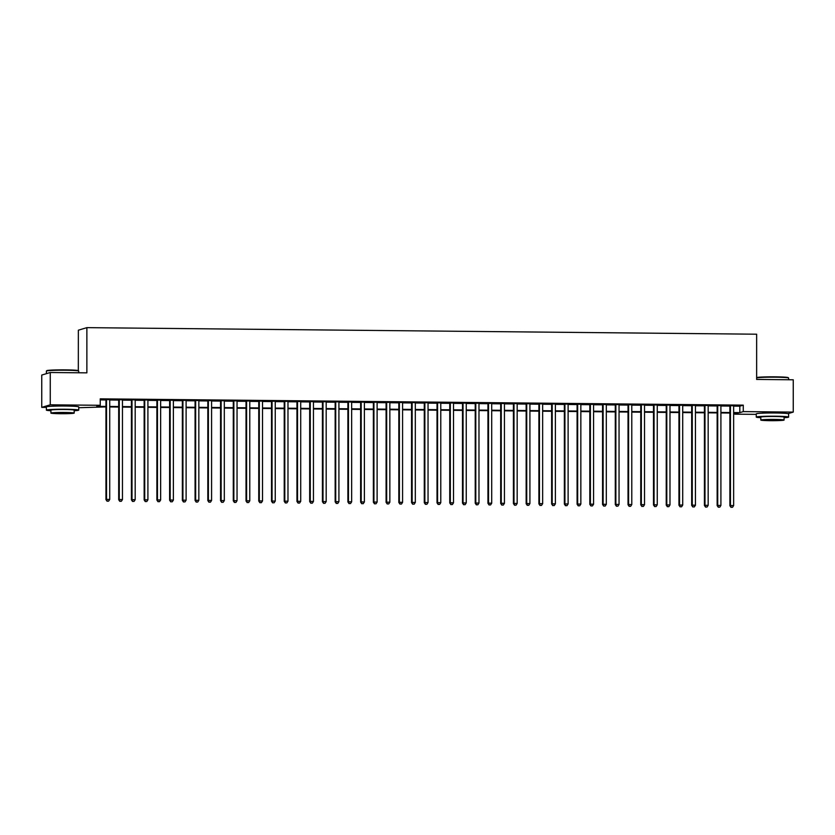 <?xml version="1.0" encoding="UTF-8"?>
<svg xmlns="http://www.w3.org/2000/svg" width="835" height="835" viewBox="0 0 835 835"><rect width="100%" height="100%" fill="white"/><g stroke="black" fill="none" stroke-linecap="round" stroke-linejoin="round"><path stroke-width="1.25" d="M52.501 406.207A10.093 0.543 0 0 1 64.358 405.706A10.093 0.543 0 0 1 72.624 406.207M762.376 413.168A10.093 0.543 0 0 1 774.233 412.667A10.093 0.543 0 0 1 782.499 413.168M78.73 372.786L78.73 371.105A16.178 0.877 180 0 0 78.709 371.053A16.178 0.877 180 0 0 65.433 370.239A16.178 0.877 180 0 0 46.405 371.053L46.802 370.667A15.781 0.856 0 0 1 65.37 369.874A15.781 0.856 0 0 1 78.323 370.667L78.354 330.201L86.871 327.644L756.646 334.209L756.646 379.434L793.25 379.789L793.25 412.093L788.104 413.638M756.27 414.369L734.758 414.16L738.213 413.127L733.641 413.075M734.758 413.085L734.758 414.16M105.951 406.916L78.73 407.72M46.384 407.407L41.75 407.365L50.267 404.808L100.242 405.299L96.787 406.332L105.951 406.426M50.267 404.808L50.267 372.504L41.75 375.061L41.75 407.365M109.719 399.621L105.951 399.589M122.453 399.746L118.685 399.714M135.186 399.871L131.419 399.84M147.91 399.996L144.152 399.965M160.644 400.122L156.886 400.09M173.377 400.247L169.62 400.215M186.111 400.372L182.354 400.33M198.845 400.497L195.087 400.456M211.579 400.623L207.821 400.581M224.312 400.748L220.555 400.706M237.046 400.873L233.289 400.831M249.78 400.998L246.022 400.957M262.514 401.124L258.756 401.082M275.247 401.249L271.49 401.207M287.981 401.374L284.224 401.332M300.715 401.499L296.957 401.458M313.449 401.625L309.691 401.583M326.182 401.75L322.425 401.708M338.916 401.875L335.159 401.833M351.65 402L347.892 401.959M364.384 402.126L360.626 402.084M377.117 402.251L373.36 402.209M389.851 402.366L386.094 402.334M402.585 402.491L398.817 402.46M415.319 402.616L411.551 402.585M428.042 402.741L424.284 402.71M440.776 402.867L437.018 402.835M453.509 402.992L449.752 402.961M466.243 403.117L462.486 403.086M478.977 403.242L475.219 403.211M491.711 403.368L487.953 403.336M504.444 403.493L500.687 403.462M517.178 403.618L513.421 403.587M529.912 403.743L526.154 403.712M542.646 403.869L538.888 403.837M555.379 403.994L551.622 403.952M568.113 404.119L564.356 404.077M580.847 404.244L577.089 404.203M593.581 404.37L589.823 404.328M606.314 404.495L602.557 404.453M619.048 404.62L615.291 404.578M631.782 404.745L628.024 404.704M644.516 404.871L640.758 404.829M657.249 404.996L653.492 404.954M669.983 405.121L666.226 405.079M682.717 405.246L678.949 405.205M695.451 405.372L691.683 405.33M708.174 405.497L704.416 405.455M720.908 405.622L717.15 405.58M733.641 406.113L739.82 406.175L743.275 405.142L100.242 398.838L100.242 405.299M100.242 399.902L105.951 399.965M109.719 399.996L118.685 400.09M122.453 400.122L131.419 400.215M135.186 400.247L144.152 400.33M147.91 400.372L156.886 400.456M160.644 400.497L169.62 400.581M173.377 400.623L182.354 400.706M186.111 400.748L195.087 400.831M198.845 400.873L207.821 400.957M211.579 400.998L220.555 401.082M224.312 401.124L233.289 401.207M237.046 401.249L246.022 401.332M249.78 401.374L258.756 401.458M262.514 401.499L271.49 401.583M275.247 401.625L284.224 401.708M287.981 401.75L296.957 401.833M300.715 401.875L309.691 401.959M313.449 402L322.425 402.084M326.182 402.126L335.159 402.209M338.916 402.251L347.892 402.334M351.65 402.366L360.626 402.46M364.384 402.491L373.36 402.585M377.117 402.616L386.094 402.71M389.851 402.741L398.817 402.835M402.585 402.867L411.551 402.961M415.319 402.992L424.284 403.086M428.042 403.117L437.018 403.211M440.776 403.242L449.752 403.336M453.509 403.368L462.486 403.462M466.243 403.493L475.219 403.587M478.977 403.618L487.953 403.712M491.711 403.743L500.687 403.837M504.444 403.869L513.421 403.963M517.178 403.994L526.154 404.077M529.912 404.119L538.888 404.203M542.646 404.244L551.622 404.328M555.379 404.37L564.356 404.453M568.113 404.495L577.089 404.578M580.847 404.62L589.823 404.704M593.581 404.745L602.557 404.829M606.314 404.871L615.291 404.954M619.048 404.996L628.024 405.079M631.782 405.121L640.758 405.205M644.516 405.246L653.492 405.33M657.249 405.372L666.226 405.455M669.983 405.497L678.949 405.58M682.717 405.622L691.683 405.706M695.451 405.747L704.416 405.831M708.174 405.873L717.15 405.956M720.908 405.987L729.884 406.081M733.641 405.747L729.884 405.706M50.267 372.504L86.871 372.859L86.871 327.644M743.275 405.142L743.275 411.603L793.25 412.093M733.641 412.573L739.82 412.636L743.275 411.603M109.719 406.457L118.685 406.541M122.453 406.582L131.419 406.666M135.186 406.708L144.152 406.791M147.91 406.833L156.886 406.916M160.644 406.958L169.62 407.042M173.377 407.083L182.354 407.167M186.111 407.209L195.087 407.292M198.845 407.334L207.821 407.417M211.579 407.459L220.555 407.543M224.312 407.584L233.289 407.668M237.046 407.71L246.022 407.793M249.78 407.835L258.756 407.918M262.514 407.96L271.49 408.044M275.247 408.085L284.224 408.169M287.981 408.211L296.957 408.294M300.715 408.336L309.691 408.419M313.449 408.461L322.425 408.545M326.182 408.576L335.159 408.67M338.916 408.701L347.892 408.795M351.65 408.826L360.626 408.92M364.384 408.952L373.36 409.046M377.117 409.077L386.094 409.171M389.851 409.202L398.817 409.296M402.585 409.327L411.551 409.421M415.319 409.453L424.284 409.547M428.042 409.578L437.018 409.672M440.776 409.703L449.752 409.797M453.509 409.828L462.486 409.922M466.243 409.954L475.219 410.048M478.977 410.079L487.953 410.173M491.711 410.204L500.687 410.288M504.444 410.329L513.421 410.413M517.178 410.455L526.154 410.538M529.912 410.58L538.888 410.663M542.646 410.705L551.622 410.789M555.379 410.83L564.356 410.914M568.113 410.956L577.089 411.039M580.847 411.081L589.823 411.164M593.581 411.206L602.557 411.29M606.314 411.331L615.291 411.415M619.048 411.457L628.024 411.54M631.782 411.582L640.758 411.665M644.516 411.707L653.492 411.791M657.249 411.832L666.226 411.916M669.983 411.958L678.949 412.041M682.717 412.083L691.683 412.166M695.451 412.208L704.416 412.292M708.174 412.323L717.15 412.417M720.908 412.448L729.884 412.542M729.884 413.043L720.908 412.949M717.15 412.918L708.174 412.824M704.416 412.793L695.451 412.699M691.683 412.667L682.717 412.573M678.949 412.542L669.983 412.448M666.226 412.417L657.249 412.323M653.492 412.292L644.516 412.208M640.758 412.166L631.782 412.083M628.024 412.041L619.048 411.958M615.291 411.916L606.314 411.832M602.557 411.791L593.581 411.707M589.823 411.665L580.847 411.582M577.089 411.54L568.113 411.457M564.356 411.415L555.379 411.331M551.622 411.29L542.646 411.206M538.888 411.164L529.912 411.081M526.154 411.039L517.178 410.956M513.421 410.914L504.444 410.83M500.687 410.789L491.711 410.705M487.953 410.663L478.977 410.58M475.219 410.538L466.243 410.455M462.486 410.413L453.509 410.329M449.752 410.288L440.776 410.204M437.018 410.173L428.042 410.079M424.284 410.048L415.319 409.954M411.551 409.922L402.585 409.828M398.817 409.797L389.851 409.703M386.094 409.672L377.117 409.578M373.36 409.547L364.384 409.453M360.626 409.421L351.65 409.327M347.892 409.296L338.916 409.202M335.159 409.171L326.182 409.077M322.425 409.046L313.449 408.952M309.691 408.92L300.715 408.826M296.957 408.795L287.981 408.701M284.224 408.67L275.247 408.576M271.49 408.545L262.514 408.461M258.756 408.419L249.78 408.336M246.022 408.294L237.046 408.211M233.289 408.169L224.312 408.085M220.555 408.044L211.579 407.96M207.821 407.918L198.845 407.835M195.087 407.793L186.111 407.71M182.354 407.668L173.377 407.584M169.62 407.543L160.644 407.459M156.886 407.417L147.91 407.334M144.152 407.292L135.186 407.209M131.419 407.167L122.453 407.083M118.685 407.042L109.719 406.958M739.82 406.175L739.82 412.636M729.884 405.528L729.884 505.707L730.458 505.54L730.458 405.528M731.241 507.273L732.514 507.294L731.241 507.273L730.458 505.54L733.641 505.572L733.641 405.559M729.884 505.707L731.011 507.346M732.514 507.294L733.641 505.572M756.646 377.67L756.677 377.629A15.781 0.856 0 0 1 775.245 376.836A15.781 0.856 0 0 1 788.198 377.629L788.595 378.015A16.178 0.877 180 0 0 775.318 377.201A16.178 0.877 180 0 0 756.646 377.879M788.616 379.748L788.616 378.067A16.178 0.877 180 0 0 788.595 378.015M784.086 417.698A16.178 0.877 180 0 0 788.616 417.082A16.178 0.877 180 0 0 775.318 416.216A16.178 0.877 180 0 0 756.27 417.082A16.178 0.877 180 0 0 760.8 417.698M788.616 417.082L788.616 413.857A16.178 0.877 180 0 0 775.318 412.991A16.178 0.877 180 0 0 756.27 413.857L756.27 417.082M760.8 420.057L760.8 417.082A11.648 0.637 0 0 1 774.515 416.467A11.648 0.637 0 0 1 784.086 417.082L784.086 420.057A11.648 0.637 180 0 0 774.515 419.431A11.648 0.637 180 0 0 760.8 420.057A11.648 0.637 180 0 0 770.371 420.673A11.648 0.637 180 0 0 784.086 420.057M773.774 419.65L764.933 420.057L779.942 420.057L773.774 419.65M74.2 410.726A16.178 0.877 180 0 0 78.73 410.121A16.178 0.877 180 0 0 65.433 409.254A16.178 0.877 180 0 0 46.384 410.121A16.178 0.877 180 0 0 50.914 410.726M78.73 410.121L78.73 406.895A16.178 0.877 180 0 0 65.433 406.029A16.178 0.877 180 0 0 46.384 406.895L46.384 410.121M50.914 413.095L50.914 410.121A11.648 0.637 0 0 1 64.629 409.494A11.648 0.637 0 0 1 74.2 410.121L74.2 413.095A11.648 0.637 180 0 0 64.629 412.469A11.648 0.637 180 0 0 50.914 413.095A11.648 0.637 180 0 0 60.485 413.711A11.648 0.637 180 0 0 74.2 413.095M63.898 412.688L55.058 413.095L70.067 413.095L63.898 412.688M46.405 371.053A16.178 0.877 180 0 0 46.384 371.105L46.384 373.673M717.15 405.403L717.15 505.582L717.724 505.415L717.724 405.413M718.507 507.158L719.78 507.169L718.507 507.158L717.724 505.415L720.908 505.446L720.908 405.434M717.15 505.582L718.277 507.221M719.78 507.169L720.908 505.446M704.416 405.278L704.416 505.457L704.99 505.29L704.99 405.288M705.773 507.033L707.047 507.043L705.773 507.033L704.99 505.29L708.174 505.321L708.174 405.319M704.416 505.457L705.544 507.095M707.047 507.043L708.174 505.321M691.683 405.152L691.683 505.332L692.267 505.165L692.267 405.163M693.04 506.908L694.313 506.918L693.04 506.908L692.267 505.165L695.451 505.196L695.451 405.194M691.683 505.332L692.81 506.97M694.313 506.918L695.451 505.196M678.949 405.027L678.949 505.206L679.533 505.039L679.533 405.038M680.316 506.782L681.59 506.793L680.316 506.782L679.533 505.039L682.717 505.071L682.717 405.069M678.949 505.206L680.076 506.845M681.59 506.793L682.717 505.071M666.226 404.902L666.226 505.081L666.8 504.914L666.8 404.912M667.582 506.657L668.856 506.668L667.582 506.657L666.8 504.914L669.983 504.945L669.983 404.944M666.226 505.081L667.353 506.72M668.856 506.668L669.983 504.945M653.492 404.777L653.492 504.956L654.066 504.789L654.066 404.787M654.849 506.532L656.122 506.542L654.849 506.532L654.066 504.789L657.249 504.82L657.249 404.818M653.492 504.956L654.619 506.594M656.122 506.542L657.249 504.82M640.758 404.651L640.758 504.831L641.332 504.664L641.332 404.662M642.115 506.407L643.388 506.417L642.115 506.407L641.332 504.664L644.516 504.695L644.516 404.693M640.758 504.831L641.885 506.469M643.388 506.417L644.516 504.695M628.024 404.526L628.024 504.716L628.598 504.538L628.598 404.537M629.381 506.281L630.655 506.292L629.381 506.281L628.598 504.538L631.782 504.57L631.782 404.568M628.024 504.716L629.152 506.344M630.655 506.292L631.782 504.57M615.291 404.401L615.291 504.59L615.865 504.413L615.865 404.411M616.647 506.156L617.921 506.167L616.647 506.156L615.865 504.413L619.048 504.444L619.048 404.443M615.291 504.59L616.418 506.219M617.921 506.167L619.048 504.444M602.557 404.276L602.557 504.465L603.131 504.288L603.131 404.286M603.914 506.031L605.187 506.041L603.914 506.031L603.131 504.288L606.314 504.319L606.314 404.317M602.557 504.465L603.684 506.093M605.187 506.041L606.314 504.319M589.823 404.15L589.823 504.34L590.397 504.163L590.397 404.161M591.18 505.906L592.453 505.916L591.18 505.906L590.397 504.163L593.581 504.194L593.581 404.192M589.823 504.34L590.95 505.968M592.453 505.916L593.581 504.194M577.089 404.025L577.089 504.215L577.663 504.037L577.663 404.036M578.446 505.78L579.72 505.791L578.446 505.78L577.663 504.037L580.847 504.069L580.847 404.067M577.089 504.215L578.217 505.853M579.72 505.791L580.847 504.069M564.356 403.9L564.356 504.089L564.93 503.912L564.93 403.91M565.712 505.655L566.986 505.666L565.712 505.655L564.93 503.912L568.113 503.943L568.113 403.942M564.356 504.089L565.483 505.728M566.986 505.666L568.113 503.943M551.622 403.775L551.622 503.964L552.196 503.787L552.196 403.785M552.979 505.53L554.252 505.54L552.979 505.53L552.196 503.787L555.379 503.818L555.379 403.816M551.622 503.964L552.749 505.603M554.252 505.54L555.379 503.818M538.888 403.649L538.888 503.839L539.462 503.662L539.462 403.66M540.245 505.405L541.518 505.415L540.245 505.405L539.462 503.662L542.646 503.693L542.646 403.691M538.888 503.839L540.015 505.478M541.518 505.415L542.646 503.693M526.154 403.524L526.154 503.714L526.728 503.536L526.728 403.535M527.511 505.279L528.785 505.29L527.511 505.279L526.728 503.536L529.912 503.568L529.912 403.566M526.154 503.714L527.282 505.352M528.785 505.29L529.912 503.568M513.421 403.409L513.421 503.589L513.995 503.411L513.995 403.409M514.777 505.154L516.051 505.165L514.777 505.154L513.995 503.411L517.178 503.442L517.178 403.441M513.421 503.589L514.548 505.227M516.051 505.165L517.178 503.442M500.687 403.284L500.687 503.463L501.261 503.286L501.261 403.284M502.044 505.029L503.317 505.039L502.044 505.029L501.261 503.286L504.444 503.317L504.444 403.315M500.687 503.463L501.814 505.102M503.317 505.039L504.444 503.317M487.953 403.159L487.953 503.338L488.527 503.161L488.527 403.159M489.31 504.904L490.583 504.914L489.31 504.904L488.527 503.161L491.711 503.192L491.711 403.19M487.953 503.338L489.08 504.977M490.583 504.914L491.711 503.192M475.219 403.034L475.219 503.213L475.793 503.035L475.793 403.034M476.576 504.778L477.85 504.789L476.576 504.778L475.793 503.035L478.977 503.067L478.977 403.065M475.219 503.213L476.347 504.851M477.85 504.789L478.977 503.067M462.486 402.908L462.486 503.087L463.06 502.91L463.06 402.908M463.842 504.653L465.116 504.664L463.842 504.653L463.06 502.91L466.243 502.941L466.243 402.94M462.486 503.087L463.613 504.726M465.116 504.664L466.243 502.941M449.752 402.783L449.752 502.962L450.326 502.785L450.326 402.783M451.109 504.528L452.382 504.538L451.109 504.528L450.326 502.785L453.509 502.816L453.509 402.814M449.752 502.962L450.879 504.601M452.382 504.538L453.509 502.816M437.018 402.658L437.018 502.837L437.592 502.66L437.592 402.658M438.375 504.403L439.648 504.413L438.375 504.403L437.592 502.66L440.776 502.691L440.776 402.689M437.018 502.837L438.145 504.476M439.648 504.413L440.776 502.691M424.284 402.533L424.284 502.712L424.858 502.534L424.858 402.533M425.641 504.277L426.915 504.288L425.641 504.277L424.858 502.534L428.042 502.566L428.042 402.564M424.284 502.712L425.412 504.35M426.915 504.288L428.042 502.566M411.551 402.407L411.551 502.586L412.135 502.419L412.135 402.407M412.908 504.152L414.181 504.173L412.908 504.152L412.135 502.419L415.319 502.451L415.319 402.439M411.551 502.586L412.678 504.225M414.181 504.173L415.319 502.451M398.817 402.282L398.817 502.461L399.401 502.294L399.401 402.282M400.184 504.027L401.458 504.048L400.184 504.027L399.401 502.294L402.585 502.326L402.585 402.313M398.817 502.461L399.944 504.1M401.458 504.048L402.585 502.326M386.094 402.157L386.094 502.336L386.668 502.169L386.668 402.157M387.45 503.902L388.724 503.923L387.45 503.902L386.668 502.169L389.851 502.2L389.851 402.188M386.094 502.336L387.221 503.975M388.724 503.923L389.851 502.2M373.36 402.032L373.36 502.211L373.934 502.044L373.934 402.032M374.717 503.776L375.99 503.797L374.717 503.776L373.934 502.044L377.117 502.075L377.117 402.063M373.36 502.211L374.487 503.849M375.99 503.797L377.117 502.075M360.626 401.906L360.626 502.086L361.2 501.918L361.2 401.906M361.983 503.651L363.256 503.672L361.983 503.651L361.2 501.918L364.384 501.95L364.384 401.938M360.626 502.086L361.753 503.724M363.256 503.672L364.384 501.95M347.892 401.781L347.892 501.96L348.466 501.793L348.466 401.781M349.249 503.526L350.523 503.547L349.249 503.526L348.466 501.793L351.65 501.825L351.65 401.812M347.892 501.96L349.02 503.599M350.523 503.547L351.65 501.825M335.159 401.656L335.159 501.835L335.733 501.668L335.733 401.666M336.515 503.411L337.789 503.421L336.515 503.411L335.733 501.668L338.916 501.699L338.916 401.698M335.159 501.835L336.286 503.474M337.789 503.421L338.916 501.699M322.425 401.531L322.425 501.71L322.999 501.543L322.999 401.541M323.782 503.286L325.055 503.296L323.782 503.286L322.999 501.543L326.182 501.574L326.182 401.572M322.425 501.71L323.552 503.348M325.055 503.296L326.182 501.574M309.691 401.405L309.691 501.584L310.265 501.417L310.265 401.416M311.048 503.161L312.321 503.171L311.048 503.161L310.265 501.417L313.449 501.449L313.449 401.447M309.691 501.584L310.818 503.223M312.321 503.171L313.449 501.449M296.957 401.28L296.957 501.459L297.531 501.292L297.531 401.291M298.314 503.035L299.588 503.046L298.314 503.035L297.531 501.292L300.715 501.324L300.715 401.322M296.957 501.459L298.085 503.098M299.588 503.046L300.715 501.324M284.224 401.155L284.224 501.334L284.798 501.167L284.798 401.165M285.58 502.91L286.854 502.92L285.58 502.91L284.798 501.167L287.981 501.198L287.981 401.197M284.224 501.334L285.351 502.973M286.854 502.92L287.981 501.198M271.49 401.03L271.49 501.209L272.064 501.042L272.064 401.04M272.847 502.785L274.12 502.795L272.847 502.785L272.064 501.042L275.247 501.073L275.247 401.071M271.49 501.209L272.617 502.847M274.12 502.795L275.247 501.073M258.756 400.904L258.756 501.083L259.33 500.916L259.33 400.915M260.113 502.66L261.386 502.67L260.113 502.66L259.33 500.916L262.514 500.948L262.514 400.946M258.756 501.083L259.883 502.722M261.386 502.67L262.514 500.948M246.022 400.779L246.022 500.969L246.596 500.791L246.596 400.79M247.379 502.534L248.653 502.545L247.379 502.534L246.596 500.791L249.78 500.823L249.78 400.821M246.022 500.969L247.15 502.597M248.653 502.545L249.78 500.823M233.289 400.654L233.289 500.843L233.863 500.666L233.863 400.664M234.645 502.409L235.919 502.419L234.645 502.409L233.863 500.666L237.046 500.697L237.046 400.696M233.289 500.843L234.416 502.472M235.919 502.419L237.046 500.697M220.555 400.529L220.555 500.718L221.129 500.541L221.129 400.539M221.912 502.284L223.185 502.294L221.912 502.284L221.129 500.541L224.312 500.572L224.312 400.57M220.555 500.718L221.682 502.346M223.185 502.294L224.312 500.572M207.821 400.403L207.821 500.593L208.395 500.415L208.395 400.414M209.178 502.159L210.451 502.169L209.178 502.159L208.395 500.415L211.579 500.447L211.579 400.445M207.821 500.593L208.948 502.221M210.451 502.169L211.579 500.447M195.087 400.278L195.087 500.468L195.661 500.29L195.661 400.289M196.444 502.033L197.718 502.044L196.444 502.033L195.661 500.29L198.845 500.322L198.845 400.32M195.087 500.468L196.215 502.106M197.718 502.044L198.845 500.322M182.354 400.153L182.354 500.342L182.928 500.165L182.928 400.163M183.71 501.908L184.984 501.918L183.71 501.908L182.928 500.165L186.111 500.196L186.111 400.195M182.354 500.342L183.481 501.981M184.984 501.918L186.111 500.196M169.62 400.028L169.62 500.217L170.194 500.04L170.194 400.038M170.977 501.783L172.25 501.793L170.977 501.783L170.194 500.04L173.377 500.071L173.377 400.069M169.62 500.217L170.747 501.856M172.25 501.793L173.377 500.071M156.886 399.902L156.886 500.092L157.46 499.914L157.46 399.913M158.243 501.658L159.516 501.668L158.243 501.658L157.46 499.914L160.644 499.946L160.644 399.944M156.886 500.092L158.013 501.731M159.516 501.668L160.644 499.946M144.152 399.777L144.152 499.967L144.726 499.789L144.726 399.788M145.509 501.532L146.783 501.543L145.509 501.532L144.726 499.789L147.91 499.821L147.91 399.819M144.152 499.967L145.28 501.605M146.783 501.543L147.91 499.821M131.419 399.662L131.419 499.841L132.003 499.664L132.003 399.662M132.775 501.407L134.049 501.417L132.775 501.407L132.003 499.664L135.186 499.695L135.186 399.694M131.419 499.841L132.546 501.48M134.049 501.417L135.186 499.695M118.685 399.537L118.685 499.716L119.269 499.539L119.269 399.537M120.052 501.282L121.325 501.292L120.052 501.282L119.269 499.539L122.453 499.57L122.453 399.568M118.685 499.716L119.812 501.355M121.325 501.292L122.453 499.57M105.951 399.412L105.951 499.591L106.536 499.413L106.536 399.412M107.318 501.157L108.592 501.167L107.318 501.157L106.536 499.413L109.719 499.445L109.719 399.443M105.951 499.591L107.089 501.23M108.592 501.167L109.719 499.445"/></g></svg>
